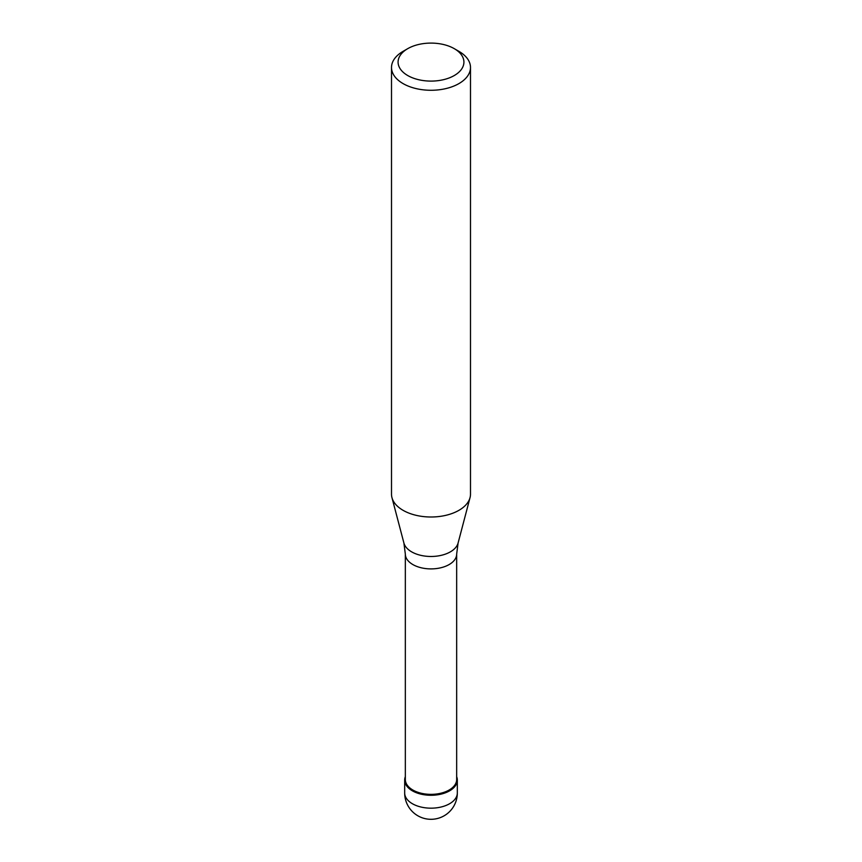 <?xml version="1.0" encoding="UTF-8"?>
<svg xmlns="http://www.w3.org/2000/svg" width="862" height="862" viewBox="0 0 862 862"><rect width="100%" height="100%" fill="white"/><g stroke="black" fill="none" stroke-linecap="round" stroke-linejoin="round"><path stroke-width="1.29" d="M449.619 790.82A26.323 15.204 180 0 1 420.925 794.117A26.323 15.204 180 0 1 404.677 780.078A26.323 15.204 180 0 1 405.334 776.694A26.323 15.204 0 0 0 418.264 793.385A26.323 15.204 0 0 0 449.619 790.82A26.323 15.204 0 0 0 456.666 776.694A26.323 15.204 180 0 1 457.323 780.078A26.323 15.204 180 0 1 449.619 790.82M405.334 779.539A25.666 14.816 0 0 0 421.173 793.234A25.666 14.816 0 0 0 449.156 790.012A25.666 14.816 0 0 0 456.666 779.539L456.666 554.072A25.666 14.816 180 0 1 449.156 564.556A25.666 14.816 180 0 1 421.173 567.767A25.666 14.816 180 0 1 405.334 554.072L405.334 779.539M391.51 67.473L391.51 494.206A39.49 22.8 0 0 0 391.962 497.633A39.49 22.8 0 0 0 418.684 515.864A39.49 22.8 0 0 0 458.929 510.326A39.49 22.8 0 0 0 470.038 497.633A39.49 22.8 0 0 0 470.49 494.206L470.49 67.473A39.49 22.8 180 0 1 458.929 83.592A39.49 22.8 180 0 1 415.883 88.538A39.49 22.8 180 0 1 391.51 67.473A39.49 22.8 180 0 1 403.071 51.354L407.726 48.66A32.907 18.996 180 0 1 454.274 48.66A32.907 18.996 180 0 1 454.274 75.533A32.907 18.996 180 0 1 407.726 75.533A32.907 18.996 180 0 1 407.726 48.66L403.071 51.354M454.274 48.66L458.929 51.354A39.49 22.8 180 0 1 470.49 67.473M404.677 780.078L404.677 792.975A26.323 15.204 0 0 0 420.925 807.015A26.323 15.204 0 0 0 449.619 803.718A26.323 15.204 0 0 0 457.323 792.975L457.323 780.078M405.334 554.072L403.912 543.038A27.39 15.818 0 0 0 422.455 555.688A27.39 15.818 0 0 0 450.373 551.852A27.39 15.818 0 0 0 458.088 543.038L456.666 554.072M404.677 792.975A26.323 26.323 0 0 0 444.167 815.775A26.323 26.323 0 0 0 457.323 792.975M403.912 543.038L391.962 497.633M458.088 543.038L470.038 497.633"/></g></svg>

